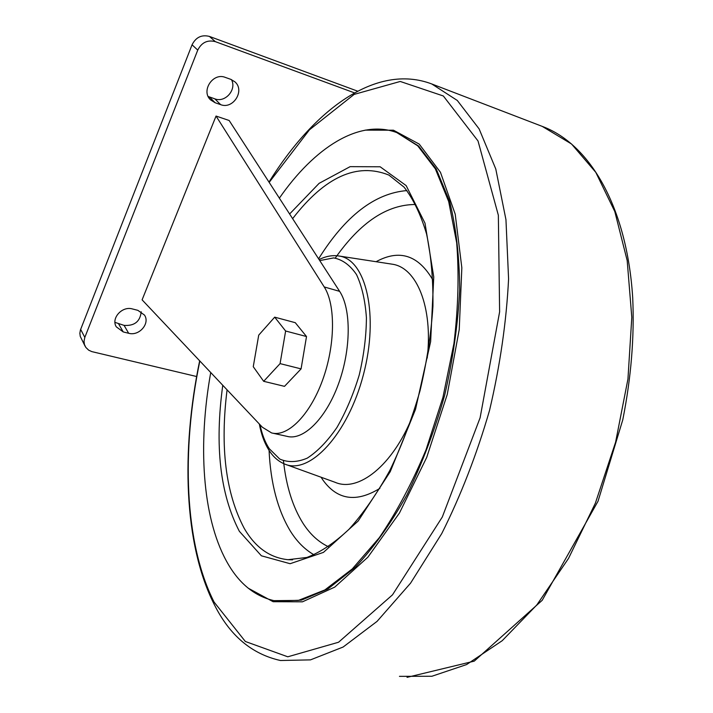 <?xml version="1.0" encoding="UTF-8"?>
<svg xmlns="http://www.w3.org/2000/svg" width="713" height="713" viewBox="0 0 713 713"><rect width="100%" height="100%" fill="white"/><g stroke="black" fill="none" stroke-linecap="round" stroke-linejoin="round"><path stroke-width="1.07" d="M196.628 376.526L91.799 351.607L88.662 350.163L85.801 347.383L84.419 344.477L84.009 341.304L84.82 337.409L197.751 50.106C201.619 42.486 207.474 39.661 215.308 41.63L354.504 92.886M230.807 79.357L234.907 81.835C245.219 90.506 233.16 109.677 220.638 104.642L215.13 102.743L210.558 99.873C200.701 90.997 212.937 72.254 225.299 77.396L230.807 79.357M137.876 310.342L144.498 315.084C150.309 323.506 139.08 336.367 128.661 333.274L123.224 331.928L116.281 326.83C110.809 318.346 122.155 305.77 132.44 308.952L137.876 310.342M216.048 116.05L324.228 286.947C335.725 304.674 335.297 345.475 322.508 380.341C309.807 415.287 287.526 437.354 271.591 432.925L262.402 427.256L142.101 299.843L216.048 116.05L229.158 120.497L339.638 291.359C351.366 309.059 351.135 349.646 338.363 384.271C325.681 418.986 303.23 440.83 287.054 436.356L272.749 433.183M85.123 346.251L80.266 336.402L79.856 333.247L80.417 330.012L192.055 44.794C195.879 37.245 201.672 34.456 209.435 36.425L357.659 91.175M231.422 79.589C237.046 89.437 225.29 103.055 214.827 98.849L208.187 96.478M141.201 311.768C140.158 321.554 134.454 326.091 124.08 325.378L114.971 322.374M263.676 381.312L284.505 386.348L301.082 368.879L306.51 336.527L295.28 322.686L274.692 317.16L258.721 335.137L253.258 366.696L263.676 381.312L280.075 363.621L285.628 331.01L274.692 317.16M279.371 198.152C314.326 147.743 359.138 118.581 396.802 132.591L417.666 145.764L435.34 168.847L448.682 201.529L456.685 242.794C459.154 274.033 458.245 307.57 453.958 343.39L442.933 397.373L426.071 449.68C412.274 482.781 396.686 512.121 379.307 537.682L352.284 568.929L324.843 589.954L298.373 600.417L273.988 600.649C254.051 596.059 238.133 582.744 226.244 560.712C202.144 516.372 197.866 444.163 210.727 372.534M301.082 368.879L280.075 363.621M306.51 336.527L285.628 331.01M84.82 337.409L80.649 329.379M197.751 50.106L192.055 44.794M215.308 41.63L209.435 36.425M220.638 104.642L214.827 98.849M215.13 102.743L209.372 96.959M128.661 333.274L124.08 325.378M123.224 331.928L118.697 324.032M324.228 286.947L339.638 291.359M319.754 260.593L333.702 257.901C342.552 259.639 350.163 265.209 356.536 274.621C361.91 286.145 365.208 300.529 366.42 317.784C366.286 336.188 363.88 355.261 359.227 375.011C353.372 394.378 345.948 411.864 336.955 427.461C327.392 441.311 317.49 451.534 307.258 458.138C297.223 462.38 288.043 462.684 279.728 459.047L269.291 448.718C265.111 442.354 262.01 434.351 259.995 424.716M319.094 259.585C325.939 256.145 332.695 254.969 339.352 256.065C366.152 259.808 379.164 315.404 363.398 374.762C347.989 434.226 309.656 475.125 284.763 464.083C278.667 461.596 273.542 457.193 269.389 450.874C264.692 443.673 261.341 434.707 259.318 423.994M542.174 126.353L571.541 143.999L595.783 172.332L614.811 211.565L627.19 260.584L631.798 317.356L627.948 379.049L615.595 442.212L595.373 503.164L568.546 558.386L536.836 604.927L502.21 640.702L466.623 664.552L431.882 676.263L399.449 676.352M407.052 677.35L474.243 661.138L542.21 600.301L598.055 501.168L622.752 419.904C631.174 377.542 634.49 336.794 632.698 297.642C627.021 207.741 590.516 145.211 543.618 126.914L431.748 83.956L457.283 100.453L479.109 128.875L495.776 168.972L505.954 219.675L508.583 278.899C506.435 321.732 500.089 365.546 489.555 410.34C476.756 454.484 460.821 495.553 441.757 533.556L410.581 583.136L377.079 621.362L343.149 647.012L310.494 659.873L280.467 660.505C251.689 654.106 229.604 635.39 214.185 604.348C183.767 544.179 181.031 450.759 199.658 360.814M269.175 182.385L309.442 129.828L354.165 94.392L400.243 81.46L443.352 95.988L478.013 140.951L498.351 215.246L499.617 311.857L480.099 417.818L442.31 517.014L392.498 594.847L338.568 642.235L287.785 656.798L245.343 641.486L214.096 602.093C184.221 543.244 181.316 450.322 199.836 360.992M365.199 130.131L393.478 130.212L419.217 144.088L440.456 172.288L455.224 214.212L461.837 267.803L459.234 329.513L447.229 394.53L426.695 457.443L399.44 513.057L367.899 557.174L334.745 587.111L302.464 601.825L273.106 601.701L248.16 588.154M396.802 132.591L418.576 146.022L436.196 168.883L449.555 201.235C456.07 227.197 459.457 256.698 459.698 289.728C457.987 324.157 452.951 359.388 444.618 395.448C434.502 431.026 421.891 464.279 406.775 495.178C390.608 523.903 373.407 547.976 355.163 567.405L327.855 588.991L301.403 600.159L276.947 601.166M289.612 213.989L319.121 183.33L350.136 166.646L380.145 166.78L406.16 185.603L424.993 223.16L433.754 276.938L430.643 341.572L415.519 409.36L390.216 471.712L358.131 521.078L323.435 552.397L290.12 563.707L261.377 555.792L239.354 531.301C220.085 494.198 214.551 445.527 222.768 385.278M292.588 559.83L287.99 559.696C269.808 557.78 255.218 547.334 244.22 528.351C225.664 493.262 219.952 447.087 227.073 389.842M292.633 218.65C324.887 176.788 356.981 162.27 388.906 175.086L404.048 187.118C413.246 198.874 420.75 214.488 426.561 233.962C431.115 255.423 433.246 279.505 432.943 306.207C431.133 333.88 426.829 362.07 420.01 390.795C411.856 419.128 401.802 445.678 389.842 470.446C377.079 493.574 363.487 513.155 349.094 529.198C334.593 542.851 320.52 552.272 306.875 557.459L287.99 559.696L292.419 559.83M314.041 554.821C304.879 549.554 297.009 541.693 290.441 531.221C277.74 510.214 270.619 483.28 269.068 450.393M318.595 258.81C345.342 215.959 374.788 193.214 406.945 190.576M328.515 546.764C318.586 542.067 310.128 534.313 303.132 523.485C292.749 507.005 286.198 486.123 283.471 460.848M335.288 258.061C360.43 222.224 387.257 204.373 415.777 204.506M379.869 488.36C356.402 502.772 337.454 500.045 323.034 480.188L321.091 477.229M376.09 261.707C399.432 248.971 418.371 255.085 432.907 280.049M339.352 256.065L392.346 264.211C416.793 267.633 433.103 307.223 427.221 358.06M412.221 416.98C392.658 465.571 358.327 492.567 335.119 482.309L286.145 464.582M431.748 83.956C375.813 62.771 313.649 110.203 268.979 182.082"/></g></svg>
